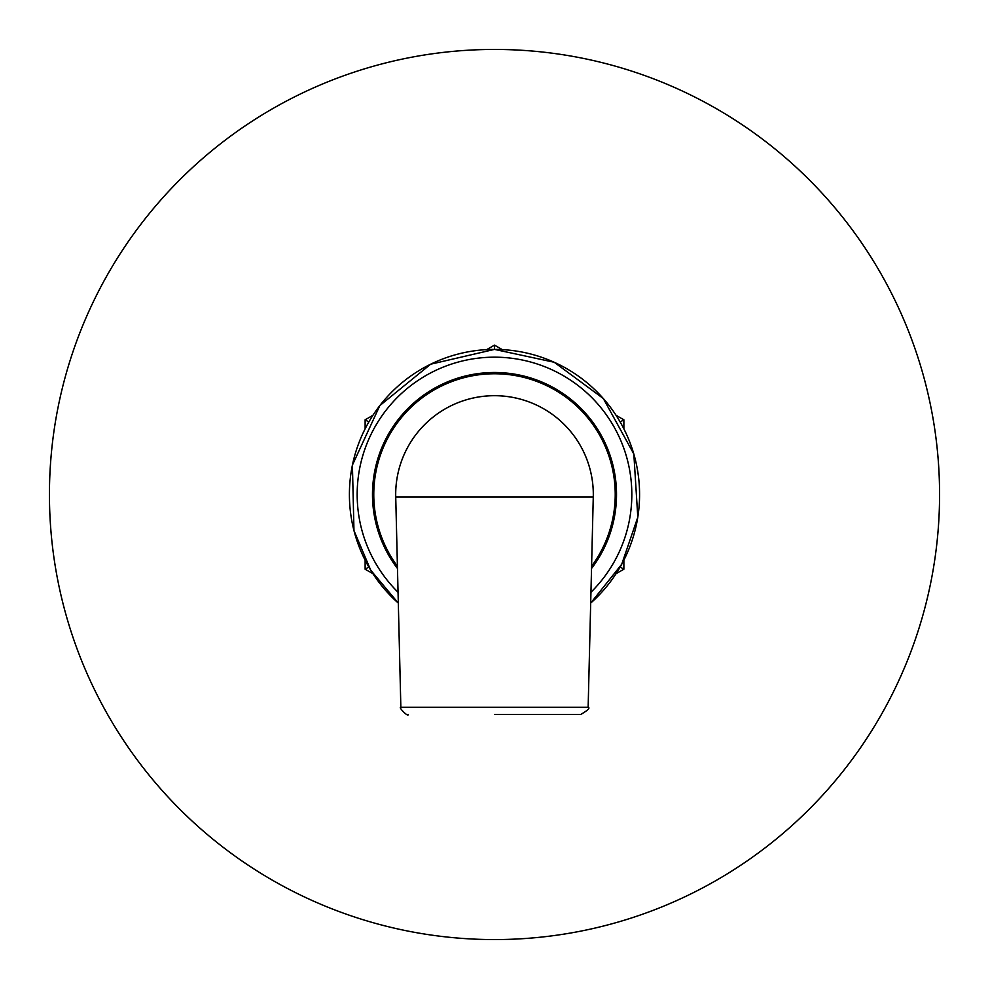 <?xml version="1.0" encoding="UTF-8"?>
<svg xmlns="http://www.w3.org/2000/svg" width="989" height="989" viewBox="0 0 989 989"><rect width="100%" height="100%" fill="white"/><g stroke="black" fill="none" stroke-linecap="round" stroke-linejoin="round"><path stroke-width="1.48" d="M494.5 714.478L580.728 714.478L494.5 714.478M398.048 592.25A137.323 137.323 0 0 1 494.5 357.177A137.323 137.323 0 0 1 590.952 592.25M395.798 500.113L395.724 496.911L593.276 496.911L593.239 498.604M593.116 503.537L593.289 496.911A98.813 98.813 0 0 0 494.5 395.687A98.813 98.813 0 0 0 395.711 496.911L395.884 503.636M620.152 421.957L623.874 419.806L616.073 415.318M502.288 349.612L494.5 345.124L486.712 349.612M494.5 349.414A145.086 145.086 0 0 1 590.68 603.117L621.722 564.262L637.806 517.198L633.838 454.025L603.339 398.542L554.211 362.258L494.5 349.401L430.672 364.199L379.85 405.577L352.418 465.077L353.963 530.586L370.714 570.183L398.32 603.129A145.086 145.086 0 0 1 494.5 349.414L494.5 345.124M620.152 567.043L623.874 569.194L623.874 560.194M623.874 428.806L623.874 419.806M616.085 573.682L623.874 569.194M368.848 567.043L365.126 569.194L372.927 573.682M368.848 421.957L365.126 419.806L365.126 428.806M365.126 560.194L365.126 569.194M372.915 415.318L365.126 419.806M916.42 352.826A445.075 445.075 0 0 1 406.244 930.736A445.075 445.075 0 0 1 160.848 199.951A445.075 445.075 0 0 1 916.42 352.826M580.728 714.478C587.862 710.325 590.334 707.914 588.146 707.246L400.854 707.246C397.825 706.789 408.358 717.557 408.272 714.478M593.289 496.911L593.276 496.911A98.801 98.801 0 0 0 494.5 395.699A98.801 98.801 0 0 0 395.724 496.911M397.417 566.264A120.732 120.732 0 0 1 494.5 373.768A120.732 120.732 0 0 1 591.583 566.264M591.533 568.477A122.018 122.018 0 0 0 494.5 372.482A122.018 122.018 0 0 0 397.467 568.477M588.146 707.246L593.239 498.209M400.854 707.246L395.761 498.209M395.798 500.088L395.761 498.53"/></g></svg>

